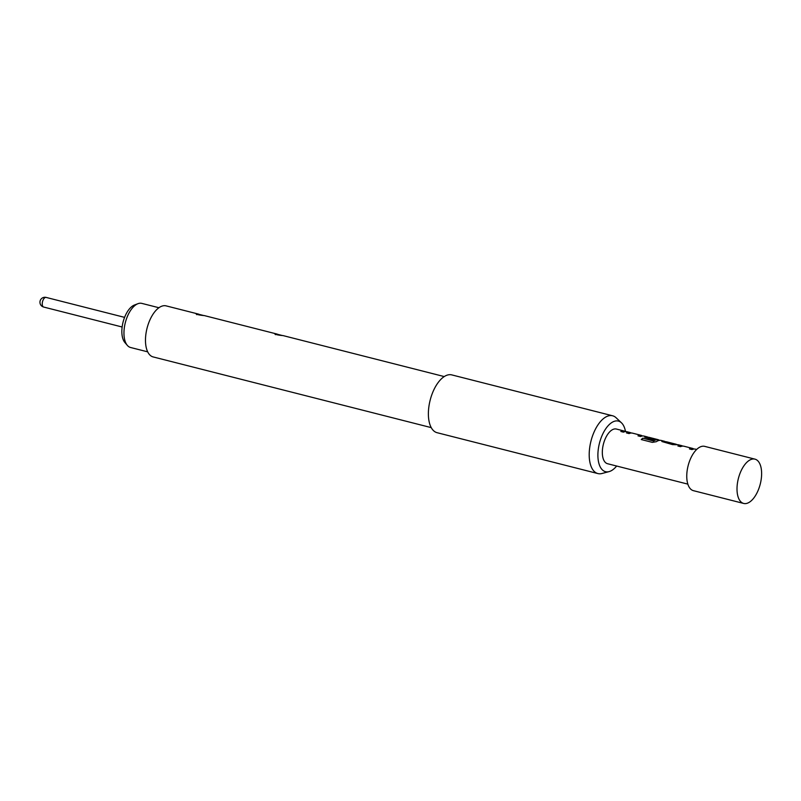 <?xml version="1.0" encoding="UTF-8"?>
<svg xmlns="http://www.w3.org/2000/svg" width="801" height="801" viewBox="0 0 801 801"><rect width="100%" height="100%" fill="white"/><g stroke="black" fill="none" stroke-linecap="round" stroke-linejoin="round"><path stroke-width="1.2" d="M687.839 484.124L607.548 463.719A17.892 8.841 -75.7 0 1 603.203 444.986A17.892 8.841 -75.7 0 1 615.568 428.915A17.892 8.841 -75.7 0 1 616.359 429.036L624.299 431.058A17.892 8.841 104.3 0 0 623.508 430.928A17.892 8.841 104.3 0 0 620.835 431.479L623.468 432.15A17.892 8.841 104.3 0 1 626.142 431.599A17.892 8.841 104.3 0 1 626.933 431.729L629.926 432.49A17.892 8.841 104.3 0 0 629.135 432.36A17.892 8.841 104.3 0 0 626.462 432.91L629.095 433.581A17.892 8.841 104.3 0 1 631.779 433.031A17.892 8.841 104.3 0 1 632.57 433.161L641.451 435.414A17.892 8.841 104.3 0 0 640.66 435.293A17.892 8.841 104.3 0 0 637.986 435.834L640.62 436.505A17.892 8.841 104.3 0 1 643.293 435.964A17.892 8.841 104.3 0 1 644.084 436.084L647.078 436.845A17.892 8.841 104.3 0 0 646.287 436.725A17.892 8.841 104.3 0 0 645.155 436.785L644.715 437.056M625.521 431.569A17.892 8.841 104.3 0 0 624.299 431.058M631.448 433.021L630.187 432.56A17.892 8.841 104.3 0 0 629.926 432.49M648.399 437.306L647.338 436.925A17.892 8.841 104.3 0 0 647.078 436.845M661.496 440.52A17.892 8.841 104.3 0 0 661.236 440.45A17.892 8.841 104.3 0 0 660.445 440.32A17.892 8.841 104.3 0 0 656.369 441.681L652.344 442.372L641.261 439.549A17.892 8.841 104.3 0 1 642.933 438.157L653.666 440.78A17.892 8.841 104.3 0 1 657.521 439.579A17.892 8.841 104.3 0 1 658.312 439.699L658.372 439.719A17.892 8.841 104.3 0 0 658.312 439.699L658.322 439.909A17.692 8.741 104.3 0 0 658.262 439.899A17.692 8.741 104.3 0 0 653.666 440.961L653.666 440.78M665.451 441.721A17.892 8.841 104.3 0 0 664.229 441.211A17.892 8.841 104.3 0 0 663.438 441.081A17.892 8.841 104.3 0 0 662.307 441.141L661.866 441.411M675.744 444.134L666.863 441.882A17.892 8.841 104.3 0 0 666.072 441.751A17.892 8.841 104.3 0 0 665.16 441.782L674.042 444.034A17.892 8.841 104.3 0 1 674.953 444.014A17.892 8.841 104.3 0 1 675.744 444.134A17.892 8.841 104.3 0 1 676.975 444.655M682.893 446.097L681.641 445.646A17.892 8.841 104.3 0 0 681.371 445.566L678.387 444.805A17.892 8.841 104.3 0 0 677.596 444.685A17.892 8.841 104.3 0 0 676.465 444.735L672.46 444.595L661.876 441.511M681.371 445.566A17.892 8.841 104.3 0 0 680.58 445.436A17.892 8.841 104.3 0 0 677.906 445.987L680.55 446.658A17.892 8.841 104.3 0 1 683.223 446.107A17.892 8.841 104.3 0 1 684.014 446.237L692.895 448.49A17.892 8.841 104.3 0 0 692.104 448.37A17.892 8.841 104.3 0 0 689.431 448.91L692.064 449.581A17.892 8.841 104.3 0 1 694.747 449.041A17.892 8.841 104.3 0 1 695.538 449.161L696.66 449.451M649.771 437.536L649.491 437.466A17.892 8.841 104.3 0 0 649.431 437.446A17.892 8.841 104.3 0 0 648.64 437.316A17.892 8.841 104.3 0 0 647.719 437.346L655.288 439.308A17.892 8.841 104.3 0 0 653.636 439.809L644.725 437.156M638.247 435.904A17.692 8.741 104.3 0 1 641.401 435.614L641.461 435.624A17.692 8.741 104.3 0 0 641.401 435.614L641.511 435.434A17.892 8.841 104.3 0 0 641.451 435.414L641.441 435.414M689.701 448.981A17.692 8.741 104.3 0 1 692.845 448.69A17.692 8.741 104.3 0 1 692.915 448.7L692.965 448.51A17.892 8.841 104.3 0 0 692.895 448.49M616.65 466.032A26.113 12.896 -75.7 0 1 609.06 471.619A26.113 12.896 -75.7 0 1 606.677 471.869A26.113 12.896 -75.7 0 1 598.928 445.496A26.113 12.896 -75.7 0 1 617.231 420.895A26.113 12.896 -75.7 0 1 621.466 422.818A26.113 12.896 -75.7 0 1 625.501 431.559M609.06 471.619L601.952 473.501A29.817 14.728 -75.7 0 1 599.228 473.781A29.817 14.728 -75.7 0 1 597.906 473.571A29.817 14.728 -75.7 0 1 590.667 442.352A29.817 14.728 -75.7 0 1 611.283 415.569A29.817 14.728 -75.7 0 1 612.605 415.779A29.817 14.728 -75.7 0 1 616.119 417.772L621.466 422.818M597.906 473.571L437.096 432.7A29.817 14.728 -75.7 0 1 429.847 401.481A29.817 14.728 -75.7 0 1 450.472 374.688A29.817 14.728 -75.7 0 1 451.784 374.898L612.605 415.779M282.523 335.569C277.627 335.078 275.214 334.468 275.284 333.727L282.523 335.569M274.823 333.857L275.444 334.678M203.784 315.554C198.888 315.063 196.475 314.453 196.545 313.722L203.784 315.554M196.095 313.842L196.716 314.663M431.258 427.624L153.171 356.936A26.343 13.006 -75.7 0 1 146.773 329.361A26.343 13.006 -75.7 0 1 164.986 305.692A26.343 13.006 -75.7 0 1 166.157 305.882L198.548 314.112M158.928 307.734L141.817 303.389A22.758 11.244 104.3 0 0 137.932 303.699A22.758 11.244 104.3 0 0 124.856 324.675A22.758 11.244 104.3 0 0 127.339 345.381A22.758 11.244 104.3 0 0 130.603 347.504L147.714 351.849M127.339 345.381L124.886 342.518A20.466 10.113 -75.7 0 1 122.653 323.904A20.466 10.113 -75.7 0 1 134.408 305.041L137.932 303.699M743.688 503.449L693.436 490.673A22.859 11.294 -75.7 0 1 687.879 466.743A22.859 11.294 -75.7 0 1 703.689 446.207A22.859 11.294 -75.7 0 1 704.69 446.367L754.953 459.143A22.859 11.294 -75.7 0 1 760.499 483.073A22.859 11.294 -75.7 0 1 744.7 503.609A22.859 11.294 -75.7 0 1 743.688 503.449A22.859 11.294 -75.7 0 1 738.132 479.519A22.859 11.294 -75.7 0 1 753.941 458.983A22.859 11.294 -75.7 0 1 754.953 459.143M625.611 431.599L624.249 431.248A17.692 8.741 104.3 0 0 621.105 431.539M630.187 432.56L630.137 432.76A17.692 8.741 104.3 0 0 629.876 432.68A17.692 8.741 104.3 0 0 626.732 432.971M647.338 436.925L647.288 437.116A17.692 8.741 104.3 0 0 647.028 437.036A17.692 8.741 104.3 0 0 645.125 436.976M654.838 439.399L647.689 437.536M653.376 440.991L642.933 438.157M642.943 438.337A17.692 8.741 104.3 0 0 641.421 439.589M677.065 444.675L675.694 444.325A17.692 8.741 104.3 0 0 674.011 444.235L674.042 444.034M673.731 444.205L665.13 441.972M665.541 441.741L664.179 441.401A17.692 8.741 104.3 0 0 662.277 441.331M681.641 445.646L681.591 445.837A17.692 8.741 104.3 0 0 681.331 445.756A17.692 8.741 104.3 0 0 678.177 446.057M46.348 297.501A4.966 2.453 104.3 0 0 46.138 297.421A4.966 2.453 104.3 0 0 45.917 297.391A4.966 2.453 104.3 0 0 42.433 302.067A4.966 2.453 104.3 0 0 43.695 307.053A4.966 2.453 104.3 0 0 43.915 307.093M661.236 440.45L664.229 441.211M649.431 437.446L658.312 439.699M444.235 376.57L282.843 335.539M277.276 334.127L204.115 315.534M124.586 317.366L46.138 297.421A4.966 4.966 0 0 0 40.05 301.236A4.966 4.966 0 0 0 43.695 307.053L122.132 326.998M629.876 432.68L631.248 433.031M641.401 435.614L642.762 435.954M647.028 437.036L648.109 437.316M658.262 439.899L659.914 440.32M681.331 445.756L682.692 446.107M692.845 448.69L694.217 449.031"/></g></svg>

